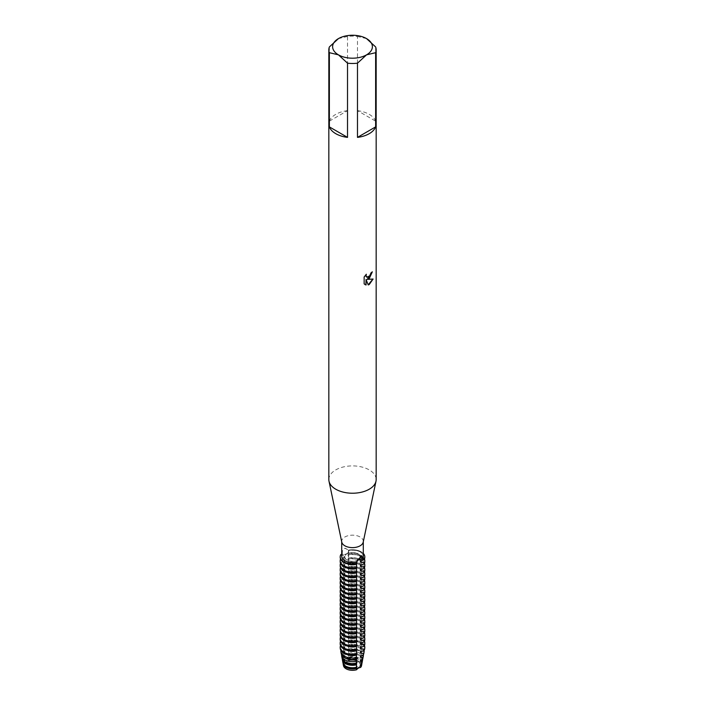 <?xml version="1.0" encoding="UTF-8"?>
<svg xmlns="http://www.w3.org/2000/svg" width="705" height="705" viewBox="0 0 705 705"><rect width="100%" height="100%" fill="white"/><g stroke="black" fill="none" stroke-linecap="round" stroke-linejoin="round"><path stroke-width="0.53" stroke-dasharray="3.52 2.64" d="M357.937 667.802A7.685 4.441 180 0 1 349.557 668.772A7.685 4.441 180 0 1 344.815 664.665A7.685 4.441 180 0 1 347.063 661.528A7.685 4.441 180 0 1 355.443 660.567A7.685 4.441 180 0 1 360.185 664.665A7.685 4.441 180 0 1 357.937 667.802A7.685 4.441 180 0 1 349.557 668.772A7.685 4.441 180 0 1 344.815 664.665A7.685 4.441 180 0 1 347.063 661.528A7.685 4.441 180 0 1 355.443 660.567A7.685 4.441 180 0 1 360.185 664.665A7.685 4.441 180 0 1 357.937 667.802M343.423 664.859A9.086 5.243 180 0 1 344.384 662.7L346.904 661.501L344.384 662.7A6.072 3.507 0 0 0 348.411 660.374L346.904 661.501L348.411 660.374A9.086 5.243 180 0 1 361.577 664.859M357.937 559.99A7.685 4.441 180 0 1 349.557 560.951A7.685 4.441 180 0 1 344.815 556.853A7.685 4.441 180 0 1 347.063 553.716A7.685 4.441 180 0 1 355.443 552.755A7.685 4.441 180 0 1 360.185 556.853A7.685 4.441 180 0 1 357.937 559.99A7.685 4.441 180 0 1 349.557 560.951A7.685 4.441 180 0 1 344.815 556.853A7.685 4.441 180 0 1 347.063 553.716A7.685 4.441 180 0 1 355.443 552.755A7.685 4.441 180 0 1 360.185 556.853A7.685 4.441 180 0 1 357.937 559.99M341.784 542.145A10.795 6.23 180 0 1 341.705 541.396A10.795 6.23 180 0 1 344.868 536.99A10.795 6.23 180 0 1 356.633 535.641A10.795 6.23 180 0 1 363.295 541.396A10.795 6.23 180 0 1 363.216 542.145M361.418 560.537A9.086 5.243 180 0 0 361.586 559.523A9.086 5.243 180 0 0 358.924 555.813A9.086 5.243 180 0 0 348.411 554.835L348.429 550.147A6.072 3.507 180 0 1 348.675 551.143A6.072 3.507 180 0 1 340.885 554.5A6.072 3.507 0 0 0 346.904 553.619A6.072 3.507 0 0 0 348.429 550.147L345.441 548.314C343.088 548.596 342.057 550.561 342.348 554.201L341.705 554.368M341.705 556.307A10.795 6.23 180 0 1 342.348 554.201L342.348 554.201M328.838 479.559A23.662 13.659 180 0 1 335.765 469.9A23.662 13.659 180 0 1 361.559 466.939A23.662 13.659 180 0 1 376.162 479.559M329.367 46.944L329.367 121.145A23.662 13.659 180 0 1 335.765 114.36A23.662 13.659 180 0 1 347.521 110.659L347.521 36.457A23.662 13.659 180 0 1 357.479 36.457L357.479 110.659L375.633 121.145L375.633 46.944M372.196 271.945L372.196 271.742A23.477 13.554 180 0 1 370.874 272.809L370.645 274.227L366.794 277.171M366.08 274.501L364.009 276.95L364.15 283.886M372.919 279.074L367.067 279.303M364.009 283.807L364.978 284.556M365.921 279.365L368.195 284.838M347.635 549.583L344.868 548.234M357.523 560.475A6.072 3.507 0 0 0 356.404 561.991A6.072 3.507 0 0 0 356.571 563.559A6.072 3.507 180 0 1 356.325 562.564A6.072 3.507 180 0 1 357.523 560.475M348.429 550.543L348.429 550.543A10.795 6.23 180 0 1 363.295 556.307M348.429 550.147A12.302 7.103 180 0 1 363.295 553.443A12.302 7.103 180 0 0 348.429 550.147M366.556 38.608L357.479 36.457M357.479 110.659A23.662 13.659 180 0 1 375.633 121.145M347.521 36.457L338.444 38.608M329.367 121.145L347.521 110.659M356.589 563.198A9.086 5.243 180 0 1 346.076 562.22A9.086 5.243 180 0 1 343.414 558.51A9.086 5.243 180 0 1 344.384 556.157L344.384 557.162L340.885 558.325L340.885 559.338L344.384 560.484L344.384 561.488L340.885 562.652L340.885 563.665L344.384 564.811L344.384 565.815L340.885 566.987L340.885 567.992L344.384 569.138L344.384 570.151L340.885 571.314L340.885 572.319L344.384 573.465L344.384 574.478L340.885 575.641L340.885 576.646L344.384 577.8L344.384 578.805L340.885 579.968L340.885 580.973L344.384 582.127L344.384 583.132L340.885 584.295L340.885 585.309L344.384 586.454L344.384 587.459L340.885 588.622L340.885 589.636L344.384 590.781L344.384 591.786L340.885 592.958L340.885 593.962L344.384 595.108L344.384 596.122L340.885 597.285L340.885 598.289L344.384 599.435L344.384 600.448L340.885 601.612L340.885 602.616L344.384 603.762M357.1 562.784L356.66 564.115M356.325 562.564L356.571 564.062M347.098 563.744A9.086 5.243 180 0 1 346.076 563.233A9.086 5.243 180 0 1 343.414 559.523A9.086 5.243 180 0 1 344.384 557.162M356.589 567.525A9.086 5.243 180 0 1 346.076 566.556A9.086 5.243 180 0 1 343.414 562.846A9.086 5.243 180 0 1 344.384 560.484M357.1 567.12L356.66 568.45M356.325 565.771L356.571 568.389M347.098 568.071A9.086 5.243 180 0 1 346.076 567.56A9.086 5.243 180 0 1 343.414 563.85A9.086 5.243 180 0 1 344.384 561.488M356.589 571.861A9.086 5.243 180 0 1 346.076 570.883A9.086 5.243 180 0 1 343.414 567.173A9.086 5.243 180 0 1 344.384 564.811M357.1 571.447L356.66 572.777M356.325 570.107L356.571 572.716M347.098 572.398A9.086 5.243 180 0 1 346.076 571.887A9.086 5.243 180 0 1 343.414 568.177A9.086 5.243 180 0 1 344.384 565.815M356.589 576.188A9.086 5.243 180 0 1 346.076 575.21A9.086 5.243 180 0 1 343.414 571.499A9.086 5.243 180 0 1 344.384 569.138M357.1 575.774L356.66 577.104M356.325 574.434L356.571 577.051M347.098 576.725A9.086 5.243 180 0 1 346.076 576.214A9.086 5.243 180 0 1 343.414 572.504A9.086 5.243 180 0 1 344.384 570.151M356.589 580.515A9.086 5.243 180 0 1 346.076 579.536A9.086 5.243 180 0 1 343.414 575.826A9.086 5.243 180 0 1 344.384 573.465M357.1 580.1L356.66 581.431M356.325 578.761L356.571 581.378M347.098 581.052A9.086 5.243 180 0 1 346.076 580.541A9.086 5.243 180 0 1 343.414 576.831A9.086 5.243 180 0 1 344.384 574.478M356.589 584.842A9.086 5.243 180 0 1 346.076 583.863A9.086 5.243 180 0 1 343.414 580.153A9.086 5.243 180 0 1 344.384 577.8M357.1 584.427L356.66 585.758M356.325 583.088L356.571 585.705M347.098 585.388A9.086 5.243 180 0 1 346.076 584.877A9.086 5.243 180 0 1 343.414 581.167A9.086 5.243 180 0 1 344.384 578.805M356.589 589.168A9.086 5.243 180 0 1 346.076 588.19A9.086 5.243 180 0 1 343.414 584.48A9.086 5.243 180 0 1 344.384 582.127M357.1 588.754L356.66 590.085M356.325 587.415L356.571 590.032M347.098 589.715A9.086 5.243 180 0 1 346.076 589.204A9.086 5.243 180 0 1 343.414 585.494A9.086 5.243 180 0 1 344.384 583.132M356.589 593.495A9.086 5.243 180 0 1 346.076 592.526A9.086 5.243 180 0 1 343.414 588.816A9.086 5.243 180 0 1 344.384 586.454M357.1 593.09L356.66 594.421M356.325 591.742L356.571 594.359M347.098 594.042A9.086 5.243 180 0 1 346.076 593.531A9.086 5.243 180 0 1 343.414 589.821A9.086 5.243 180 0 1 344.384 587.459M356.589 597.831A9.086 5.243 180 0 1 346.076 596.853A9.086 5.243 180 0 1 343.414 593.143A9.086 5.243 180 0 1 344.384 590.781M357.1 597.417L356.66 598.748M356.325 596.077L356.571 598.686M347.098 598.369A9.086 5.243 180 0 1 346.076 597.858A9.086 5.243 180 0 1 343.414 594.148A9.086 5.243 180 0 1 344.384 591.786M356.589 602.158A9.086 5.243 180 0 1 346.076 601.18A9.086 5.243 180 0 1 343.414 597.47A9.086 5.243 180 0 1 344.384 595.108M357.1 601.744L356.66 603.075M356.325 600.404L356.571 603.013M347.098 602.696A9.086 5.243 180 0 1 346.076 602.185A9.086 5.243 180 0 1 343.414 598.475A9.086 5.243 180 0 1 344.384 596.122M356.589 606.485A9.086 5.243 180 0 1 346.076 605.507A9.086 5.243 180 0 1 343.414 601.797A9.086 5.243 180 0 1 344.384 599.435M357.1 606.071L356.66 607.402M356.325 604.731L356.571 607.349M347.098 607.023A9.086 5.243 180 0 1 346.076 606.511A9.086 5.243 180 0 1 343.414 602.801A9.086 5.243 180 0 1 344.384 600.448M356.589 610.812A9.086 5.243 180 0 1 346.076 609.834A9.086 5.243 180 0 1 343.414 606.124A9.086 5.243 180 0 1 344.384 603.771L344.384 604.775L340.885 605.939L340.885 606.943L344.384 608.098L344.384 609.102L340.885 610.266L340.885 611.279L344.384 612.425L344.384 613.429L340.885 614.593L340.885 615.606L344.384 616.752L344.384 617.756L340.885 618.928L340.885 619.933L344.384 621.079L344.384 622.092L340.885 623.255L340.885 624.26L344.384 625.405L344.384 626.419L340.885 627.582L340.885 628.587L344.384 629.732L344.384 630.746L340.885 631.909L340.885 632.914L344.384 634.068L344.384 635.073L340.885 636.236L340.885 637.25L344.384 638.395L344.384 639.4L340.885 640.563L340.885 641.576L344.384 642.722L344.384 643.727L340.885 644.89L340.982 645.956L344.384 647.049L344.384 648.054L341.537 649.076L341.837 650.689L344.384 651.376L344.384 652.389L342.313 653.183L342.745 655.359L344.384 655.703L344.384 656.716L343.123 657.227L343.714 659.942L344.384 660.039L344.384 662.709A9.086 5.243 180 0 0 343.467 665.626M357.1 610.398L356.66 611.728M356.325 609.058L356.571 611.676M347.098 611.35A9.086 5.243 180 0 1 346.076 610.847A9.086 5.243 180 0 1 343.414 607.137A9.086 5.243 180 0 1 344.384 604.775M356.589 615.139A9.086 5.243 180 0 1 346.076 614.161A9.086 5.243 180 0 1 343.414 610.451A9.086 5.243 180 0 1 344.384 608.098M357.1 614.725L356.66 616.055M356.325 613.385L356.571 616.003M347.098 615.685A9.086 5.243 180 0 1 346.076 615.174A9.086 5.243 180 0 1 343.414 611.464A9.086 5.243 180 0 1 344.384 609.102M356.589 619.466A9.086 5.243 180 0 1 346.076 618.496A9.086 5.243 180 0 1 343.414 614.786A9.086 5.243 180 0 1 344.384 612.425M357.1 619.061L356.66 620.391M356.325 617.712L356.571 620.329M347.098 620.012A9.086 5.243 180 0 1 346.076 619.501A9.086 5.243 180 0 1 343.414 615.791A9.086 5.243 180 0 1 344.384 613.429M356.589 623.793A9.086 5.243 180 0 1 346.076 622.823A9.086 5.243 180 0 1 343.414 619.113A9.086 5.243 180 0 1 344.384 616.752M357.1 623.387L356.66 624.718M356.325 622.048L356.571 624.656M347.098 624.339A9.086 5.243 180 0 1 346.076 623.828A9.086 5.243 180 0 1 343.414 620.118A9.086 5.243 180 0 1 344.384 617.756M356.589 628.129A9.086 5.243 180 0 1 346.076 627.15A9.086 5.243 180 0 1 343.414 623.44A9.086 5.243 180 0 1 344.384 621.079M357.1 627.714L356.66 629.045M356.325 626.375L356.571 628.983M347.098 628.666A9.086 5.243 180 0 1 346.076 628.155A9.086 5.243 180 0 1 343.414 624.445A9.086 5.243 180 0 1 344.384 622.092M356.589 632.455A9.086 5.243 180 0 1 346.076 631.477A9.086 5.243 180 0 1 343.414 627.767A9.086 5.243 180 0 1 344.384 625.405M357.1 632.041L356.66 633.372M356.325 630.702L356.571 633.319M347.098 632.993A9.086 5.243 180 0 1 346.076 632.482A9.086 5.243 180 0 1 343.414 628.772A9.086 5.243 180 0 1 344.384 626.419M356.589 636.782A9.086 5.243 180 0 1 346.076 635.804A9.086 5.243 180 0 1 343.414 632.094A9.086 5.243 180 0 1 344.384 629.732M357.1 636.368L356.66 637.699M356.325 635.029L356.571 637.646M347.098 637.32A9.086 5.243 180 0 1 346.076 636.818A9.086 5.243 180 0 1 343.414 633.108A9.086 5.243 180 0 1 344.384 630.746M356.589 641.109A9.086 5.243 180 0 1 346.076 640.131A9.086 5.243 180 0 1 343.414 636.421A9.086 5.243 180 0 1 344.384 634.068M357.1 640.695L356.66 642.026M356.325 639.356L356.571 641.973M347.098 641.656A9.086 5.243 180 0 1 346.076 641.145A9.086 5.243 180 0 1 343.414 637.435A9.086 5.243 180 0 1 344.384 635.073M356.589 645.436A9.086 5.243 180 0 1 346.076 644.458A9.086 5.243 180 0 1 343.414 640.748A9.086 5.243 180 0 1 344.384 638.395M357.1 645.031L356.66 646.353M356.325 643.683L356.571 646.3M347.098 645.983A9.086 5.243 180 0 1 346.076 645.472A9.086 5.243 180 0 1 343.414 641.761A9.086 5.243 180 0 1 344.384 639.4M356.589 649.763A9.086 5.243 180 0 1 346.076 648.794A9.086 5.243 180 0 1 343.414 645.084A9.086 5.243 180 0 1 344.384 642.722M357.1 649.358L356.66 650.689M356.325 648.018L356.571 650.627M347.098 650.31A9.086 5.243 180 0 1 346.076 649.798A9.086 5.243 180 0 1 343.414 646.088A9.086 5.243 180 0 1 344.384 643.727M356.589 654.099A9.086 5.243 180 0 1 346.076 653.121A9.086 5.243 180 0 1 343.414 649.411A9.086 5.243 180 0 1 344.384 647.049M357.1 653.685L356.66 655.015M356.325 652.345L356.545 654.936M346.904 654.548A9.086 5.243 180 0 1 346.076 654.125A9.086 5.243 180 0 1 343.414 650.415A9.086 5.243 180 0 1 344.384 648.054M356.589 658.426A9.086 5.243 180 0 1 346.076 657.448A9.086 5.243 180 0 1 343.414 653.738A9.086 5.243 180 0 1 344.384 651.376M356.589 662.753A9.086 5.243 180 0 1 346.076 661.775A9.086 5.243 180 0 1 343.414 658.065A9.086 5.243 180 0 1 344.384 655.703M361.418 564.864A9.086 5.243 180 0 0 361.586 563.85A9.086 5.243 180 0 0 358.924 560.14A9.086 5.243 180 0 0 348.411 559.162L348.429 553.971A12.302 7.103 180 0 1 361.198 555.655A12.302 7.103 180 0 1 364.467 559.021M348.411 553.83A9.086 5.243 180 0 1 358.924 554.8A9.086 5.243 180 0 1 361.586 558.51A9.086 5.243 180 0 1 360.616 560.872M364.802 561.682A12.302 7.103 0 0 0 361.198 556.659A12.302 7.103 0 0 0 348.429 554.985M348.411 558.157A9.086 5.243 180 0 1 358.924 559.135A9.086 5.243 180 0 1 361.586 562.846A9.086 5.243 180 0 1 360.616 565.198M364.802 557.109A12.302 7.103 0 0 0 361.198 552.332A12.302 7.103 0 0 0 348.429 550.649M361.418 569.191A9.086 5.243 180 0 0 361.586 568.177A9.086 5.243 180 0 0 358.924 564.467A9.086 5.243 180 0 0 348.411 563.489L348.429 558.298A12.302 7.103 180 0 1 361.198 559.981A12.302 7.103 180 0 1 364.467 563.348M364.802 566.018A12.302 7.103 0 0 0 361.198 560.986A12.302 7.103 0 0 0 348.429 559.312M348.411 562.484A9.086 5.243 180 0 1 358.924 563.462A9.086 5.243 180 0 1 361.586 567.173A9.086 5.243 180 0 1 360.616 569.525M361.418 573.517A9.086 5.243 180 0 0 361.586 572.504A9.086 5.243 180 0 0 358.924 568.794A9.086 5.243 180 0 0 348.411 567.816L348.429 562.634A12.302 7.103 180 0 1 361.198 564.308A12.302 7.103 180 0 1 364.467 567.675M364.802 570.345A12.302 7.103 0 0 0 361.198 565.322A12.302 7.103 0 0 0 348.429 563.639M348.411 566.811A9.086 5.243 180 0 1 358.924 567.789A9.086 5.243 180 0 1 361.586 571.499A9.086 5.243 180 0 1 360.616 573.861M361.418 577.844A9.086 5.243 180 0 0 361.586 576.831A9.086 5.243 180 0 0 358.924 573.121A9.086 5.243 180 0 0 348.411 572.152L348.429 566.961A12.302 7.103 180 0 1 361.198 568.635A12.302 7.103 180 0 1 364.467 572.002M364.802 574.672A12.302 7.103 0 0 0 361.198 569.649A12.302 7.103 0 0 0 348.429 567.966M348.411 571.138A9.086 5.243 180 0 1 358.924 572.116A9.086 5.243 180 0 1 361.586 575.826A9.086 5.243 180 0 1 360.616 578.188M361.418 582.171A9.086 5.243 180 0 0 361.586 581.167A9.086 5.243 180 0 0 358.924 577.457A9.086 5.243 180 0 0 348.411 576.478L348.429 571.288A12.302 7.103 180 0 1 361.198 572.971A12.302 7.103 180 0 1 364.467 576.329M364.802 578.999A12.302 7.103 0 0 0 361.198 573.976A12.302 7.103 0 0 0 348.429 572.293M348.411 575.465A9.086 5.243 180 0 1 358.924 576.443A9.086 5.243 180 0 1 361.586 580.153A9.086 5.243 180 0 1 360.616 582.515M361.418 586.507A9.086 5.243 180 0 0 361.586 585.494A9.086 5.243 180 0 0 358.924 581.784A9.086 5.243 180 0 0 348.411 580.805L348.429 575.615A12.302 7.103 180 0 1 361.198 577.298A12.302 7.103 180 0 1 364.467 580.656M364.802 583.326A12.302 7.103 0 0 0 361.198 578.303A12.302 7.103 0 0 0 348.429 576.62M348.411 579.801A9.086 5.243 180 0 1 358.924 580.77A9.086 5.243 180 0 1 361.586 584.48A9.086 5.243 180 0 1 360.616 586.842M361.418 590.834A9.086 5.243 180 0 0 361.586 589.821A9.086 5.243 180 0 0 358.924 586.111A9.086 5.243 180 0 0 348.411 585.132L348.429 579.942A12.302 7.103 180 0 1 361.198 581.625A12.302 7.103 180 0 1 364.467 584.991M364.802 587.653A12.302 7.103 0 0 0 361.198 582.63A12.302 7.103 0 0 0 348.429 580.955M348.411 584.128A9.086 5.243 180 0 1 358.924 585.106A9.086 5.243 180 0 1 361.586 588.816A9.086 5.243 180 0 1 360.616 591.169M361.418 595.161A9.086 5.243 180 0 0 361.586 594.148A9.086 5.243 180 0 0 358.924 590.438A9.086 5.243 180 0 0 348.411 589.459L348.429 584.269A12.302 7.103 180 0 1 361.198 585.952A12.302 7.103 180 0 1 364.467 589.318M364.802 591.988A12.302 7.103 0 0 0 361.198 586.957A12.302 7.103 0 0 0 348.429 585.282M348.411 588.455A9.086 5.243 180 0 1 358.924 589.433A9.086 5.243 180 0 1 361.586 593.143A9.086 5.243 180 0 1 360.616 595.496M361.418 599.488A9.086 5.243 180 0 0 361.586 598.475A9.086 5.243 180 0 0 358.924 594.764A9.086 5.243 180 0 0 348.411 593.786L348.429 588.596A12.302 7.103 180 0 1 361.198 590.279A12.302 7.103 180 0 1 364.467 593.645M364.802 596.315A12.302 7.103 0 0 0 361.198 591.292A12.302 7.103 0 0 0 348.429 589.609M348.411 592.782A9.086 5.243 180 0 1 358.924 593.76A9.086 5.243 180 0 1 361.586 597.47A9.086 5.243 180 0 1 360.616 599.832M361.418 603.815A9.086 5.243 180 0 0 361.586 602.801A9.086 5.243 180 0 0 358.924 599.091A9.086 5.243 180 0 0 348.411 598.122L348.429 592.931A12.302 7.103 180 0 1 361.198 594.606A12.302 7.103 180 0 1 364.467 597.972M364.802 600.642A12.302 7.103 0 0 0 361.198 595.619A12.302 7.103 0 0 0 348.429 593.936M348.411 597.109A9.086 5.243 180 0 1 358.924 598.087A9.086 5.243 180 0 1 361.586 601.797A9.086 5.243 180 0 1 360.616 604.159M361.418 608.142A9.086 5.243 180 0 0 361.586 607.137A9.086 5.243 180 0 0 358.924 603.427A9.086 5.243 180 0 0 348.411 602.449L348.429 597.258A12.302 7.103 180 0 1 361.198 598.942A12.302 7.103 180 0 1 364.467 602.299M364.802 604.969A12.302 7.103 0 0 0 361.198 599.946A12.302 7.103 0 0 0 348.429 598.263M348.411 601.436A9.086 5.243 180 0 1 358.924 602.414A9.086 5.243 180 0 1 361.586 606.124A9.086 5.243 180 0 1 360.616 608.486M361.418 612.478A9.086 5.243 180 0 0 361.586 611.464A9.086 5.243 180 0 0 358.924 607.754A9.086 5.243 180 0 0 348.411 606.776L348.429 601.585A12.302 7.103 180 0 1 361.198 603.268A12.302 7.103 180 0 1 364.467 606.626M364.802 609.296A12.302 7.103 0 0 0 361.198 604.273A12.302 7.103 0 0 0 348.429 602.59M348.411 605.771A9.086 5.243 180 0 1 358.924 606.741A9.086 5.243 180 0 1 361.586 610.451A9.086 5.243 180 0 1 360.616 612.812M361.418 616.804A9.086 5.243 180 0 0 361.586 615.791A9.086 5.243 180 0 0 358.924 612.081A9.086 5.243 180 0 0 348.411 611.103L348.429 605.912A12.302 7.103 180 0 1 361.198 607.595A12.302 7.103 180 0 1 364.467 610.962M364.802 613.623A12.302 7.103 0 0 0 361.198 608.6A12.302 7.103 0 0 0 348.429 606.917M348.411 610.098A9.086 5.243 180 0 1 358.924 611.076A9.086 5.243 180 0 1 361.586 614.786A9.086 5.243 180 0 1 360.616 617.139M361.418 621.131A9.086 5.243 180 0 0 361.586 620.118A9.086 5.243 180 0 0 358.924 616.408A9.086 5.243 180 0 0 348.411 615.43L348.429 610.239A12.302 7.103 180 0 1 361.198 611.922A12.302 7.103 180 0 1 364.467 615.289M364.802 617.95A12.302 7.103 0 0 0 361.198 612.927A12.302 7.103 0 0 0 348.429 611.253M348.411 614.425A9.086 5.243 180 0 1 358.924 615.403A9.086 5.243 180 0 1 361.586 619.113A9.086 5.243 180 0 1 360.616 621.466M361.418 625.458A9.086 5.243 180 0 0 361.586 624.445A9.086 5.243 180 0 0 358.924 620.735A9.086 5.243 180 0 0 348.411 619.757L348.429 614.566A12.302 7.103 180 0 1 361.198 616.249A12.302 7.103 180 0 1 364.467 619.616M364.802 622.286A12.302 7.103 0 0 0 361.198 617.263A12.302 7.103 0 0 0 348.429 615.58M348.411 618.752A9.086 5.243 180 0 1 358.924 619.73A9.086 5.243 180 0 1 361.586 623.44A9.086 5.243 180 0 1 360.616 625.802M361.418 629.785A9.086 5.243 180 0 0 361.586 628.772A9.086 5.243 180 0 0 358.924 625.062A9.086 5.243 180 0 0 348.411 624.092L348.429 618.902A12.302 7.103 180 0 1 361.198 620.576A12.302 7.103 180 0 1 364.467 623.943M364.802 626.613A12.302 7.103 0 0 0 361.198 621.59A12.302 7.103 0 0 0 348.429 619.907M348.411 623.079A9.086 5.243 180 0 1 358.924 624.057A9.086 5.243 180 0 1 361.586 627.767A9.086 5.243 180 0 1 360.616 630.129M361.418 634.112A9.086 5.243 180 0 0 361.586 633.108A9.086 5.243 180 0 0 358.924 629.398A9.086 5.243 180 0 0 348.411 628.419L348.429 623.229A12.302 7.103 180 0 1 361.198 624.903A12.302 7.103 180 0 1 364.467 628.27M364.802 630.94A12.302 7.103 0 0 0 361.198 625.917A12.302 7.103 0 0 0 348.429 624.233M348.411 627.406A9.086 5.243 180 0 1 358.924 628.384A9.086 5.243 180 0 1 361.586 632.094A9.086 5.243 180 0 1 360.616 634.456M361.418 638.448A9.086 5.243 180 0 0 361.586 637.435A9.086 5.243 180 0 0 358.924 633.725A9.086 5.243 180 0 0 348.411 632.746L348.429 627.556A12.302 7.103 180 0 1 361.198 629.239A12.302 7.103 180 0 1 364.467 632.596M364.802 635.267A12.302 7.103 0 0 0 361.198 630.244A12.302 7.103 0 0 0 348.429 628.56M348.411 631.742A9.086 5.243 180 0 1 358.924 632.711A9.086 5.243 180 0 1 361.586 636.421A9.086 5.243 180 0 1 360.616 638.783M361.418 642.775A9.086 5.243 180 0 0 361.586 641.761A9.086 5.243 180 0 0 358.924 638.051A9.086 5.243 180 0 0 348.411 637.073L348.429 631.883A12.302 7.103 180 0 1 361.198 633.566A12.302 7.103 180 0 1 364.467 636.932M364.802 639.594A12.302 7.103 0 0 0 361.198 634.571A12.302 7.103 0 0 0 348.429 632.887M348.411 636.069A9.086 5.243 180 0 1 358.924 637.038A9.086 5.243 180 0 1 361.586 640.748A9.086 5.243 180 0 1 360.616 643.11M361.418 647.102A9.086 5.243 180 0 0 361.586 646.088A9.086 5.243 180 0 0 358.924 642.378A9.086 5.243 180 0 0 348.411 641.4L348.429 636.21A12.302 7.103 180 0 1 361.198 637.893A12.302 7.103 180 0 1 364.467 641.259M364.802 643.921A12.302 7.103 0 0 0 361.198 638.897A12.302 7.103 0 0 0 348.429 637.223M348.411 640.396A9.086 5.243 180 0 1 358.924 641.374A9.086 5.243 180 0 1 361.586 645.084A9.086 5.243 180 0 1 360.616 647.437M361.418 651.429A9.086 5.243 180 0 0 361.586 650.415A9.086 5.243 180 0 0 358.924 646.705A9.086 5.243 180 0 0 348.411 645.727L348.429 640.537A12.302 7.103 180 0 1 361.198 642.22A12.302 7.103 180 0 1 364.467 645.586M364.679 648.776A12.205 7.05 0 0 0 361.127 643.304A12.205 7.05 0 0 0 348.455 641.638M348.411 644.722A9.086 5.243 180 0 1 358.924 645.701A9.086 5.243 180 0 1 361.586 649.411A9.086 5.243 180 0 1 360.616 651.764M361.418 655.756A9.086 5.243 180 0 0 361.586 654.742A9.086 5.243 180 0 0 358.924 651.032A9.086 5.243 180 0 0 348.411 650.063L348.587 645.004A11.641 6.724 180 0 1 360.731 646.582A11.641 6.724 180 0 1 364.062 650.548M363.78 653.632A11.342 6.548 0 0 0 360.519 648.292A11.342 6.548 0 0 0 348.631 646.767M348.411 649.049A9.086 5.243 180 0 1 358.924 650.028A9.086 5.243 180 0 1 361.586 653.738A9.086 5.243 180 0 1 360.616 656.099M361.418 660.083A9.086 5.243 180 0 0 361.586 659.069A9.086 5.243 180 0 0 358.924 655.359A9.086 5.243 180 0 0 348.411 654.39L348.675 649.508A10.883 6.283 180 0 1 360.193 650.944A10.883 6.283 180 0 1 363.348 654.848M362.916 658.214A10.478 6.054 0 0 0 359.911 653.288A10.478 6.054 0 0 0 348.675 651.931M348.411 653.376A9.086 5.243 180 0 1 358.924 654.355A9.086 5.243 180 0 1 361.586 658.065A9.086 5.243 180 0 1 360.616 660.426M361.489 664.18A9.086 5.243 180 0 0 361.586 663.405A9.086 5.243 180 0 0 358.924 659.695A9.086 5.243 180 0 0 348.411 658.717L348.658 654.037A10.134 5.851 180 0 1 359.665 655.315A10.134 5.851 180 0 1 362.617 659.149M356.589 667.08A9.086 5.243 180 0 1 346.076 666.102A9.086 5.243 180 0 1 343.414 662.392A9.086 5.243 180 0 1 344.384 660.039M362.062 662.797A9.623 5.552 0 0 0 359.303 658.276A9.623 5.552 0 0 0 348.578 657.13M348.411 657.703A9.086 5.243 180 0 1 358.924 658.682A9.086 5.243 180 0 1 361.586 662.392A9.086 5.243 180 0 1 360.616 664.753M361.533 665.626A9.086 5.243 180 0 0 357.673 660.752A9.086 5.243 180 0 0 348.411 660.374L348.517 658.602A9.377 5.411 180 0 1 359.127 659.677A9.377 5.411 180 0 1 361.876 663.44M340.885 554.5L340.885 555.011L344.384 556.157M348.675 658.17L347.9 659.131M348.675 653.835L347.9 654.795M348.675 649.508L348.675 651.209M348.34 649.138L347.9 650.468M348.578 645.004L348.675 647.481M348.34 644.811L347.9 646.141M348.429 640.537L348.675 643.154M348.34 640.484L347.9 641.814M348.429 636.21L348.675 638.827M348.34 636.157L347.9 637.487M348.429 631.883L348.675 634.5M348.34 631.83L347.9 633.16M348.429 627.556L348.675 630.173M348.34 627.503L347.9 628.825M348.429 623.229L348.675 625.837M348.34 623.167L347.9 624.498M348.429 618.902L348.675 621.51M348.34 618.84L347.9 620.171M348.429 614.566L348.675 617.183M348.34 614.513L347.9 615.844M348.429 610.239L348.675 612.856M348.34 610.186L347.9 611.517M348.429 605.912L348.675 608.53M348.34 605.859L347.9 607.19M348.429 601.585L348.675 604.203M348.34 601.532L347.9 602.863M348.429 597.258L348.675 599.876M348.34 597.197L347.9 598.527M348.429 592.931L348.675 595.54M348.34 592.87L347.9 594.2M348.429 588.596L348.675 591.213M348.34 588.543L347.9 589.874M348.429 584.269L348.675 586.886M348.34 584.216L347.9 585.547M348.429 579.942L348.675 582.559M348.34 579.889L347.9 581.22M348.429 575.615L348.675 578.232M348.34 575.562L347.9 576.893M348.429 571.288L348.675 573.905M348.34 571.226L347.9 572.557M348.429 566.961L348.675 569.57M348.34 566.899L347.9 568.23M348.429 562.634L348.675 565.243M348.34 562.572L347.9 563.903M348.429 558.298L348.675 560.916M348.34 558.245L347.9 559.576M348.429 553.971L348.675 556.589M348.34 553.918L347.9 555.249M343.123 663.44A9.377 5.411 180 0 1 344.014 661.202M343.511 664.18A9.086 5.243 180 0 1 343.414 663.405A9.086 5.243 180 0 1 344.384 661.043M343.714 659.942A9.623 5.552 0 0 0 342.938 662.797M348.429 641.048A12.302 7.103 180 0 1 364.802 647.498M344.296 661.334A9.086 5.243 180 0 1 343.414 659.069A9.086 5.243 180 0 1 344.384 656.716M342.383 659.149A10.134 5.851 180 0 1 343.123 657.227M342.745 655.359A10.478 6.054 0 0 0 342.084 658.214M345.459 658.065A9.086 5.243 180 0 1 343.414 654.742A9.086 5.243 180 0 1 344.384 652.389M341.652 654.848A10.883 6.283 180 0 1 342.313 653.183M341.837 650.689A11.342 6.548 0 0 0 341.22 653.632M340.938 650.548A11.641 6.724 180 0 1 341.537 649.076M340.982 645.956A12.205 7.05 0 0 0 340.321 648.776M340.533 645.586A12.302 7.103 180 0 1 340.885 644.89M340.885 641.576A12.302 7.103 0 0 0 340.198 643.921M340.533 641.259A12.302 7.103 180 0 1 340.885 640.563M340.885 637.25A12.302 7.103 0 0 0 340.198 639.594M340.533 636.932A12.302 7.103 180 0 1 340.885 636.236M340.885 632.914A12.302 7.103 0 0 0 340.198 635.267M340.533 632.596A12.302 7.103 180 0 1 340.885 631.909M340.885 628.587A12.302 7.103 0 0 0 340.198 630.94M340.533 628.27A12.302 7.103 180 0 1 340.885 627.582M340.885 624.26A12.302 7.103 0 0 0 340.198 626.613M340.533 623.943A12.302 7.103 180 0 1 340.885 623.255M340.885 619.933A12.302 7.103 0 0 0 340.198 622.286M340.533 619.616A12.302 7.103 180 0 1 340.885 618.928M340.885 615.606A12.302 7.103 0 0 0 340.198 617.95M340.533 615.289A12.302 7.103 180 0 1 340.885 614.593M340.885 611.279A12.302 7.103 0 0 0 340.198 613.623M340.533 610.962A12.302 7.103 180 0 1 340.885 610.266M340.885 606.943A12.302 7.103 0 0 0 340.198 609.296M340.533 606.626A12.302 7.103 180 0 1 340.885 605.939M340.885 602.616A12.302 7.103 0 0 0 340.198 604.969M340.533 602.299A12.302 7.103 180 0 1 340.885 601.612M340.885 598.289A12.302 7.103 0 0 0 340.198 600.642M340.533 597.972A12.302 7.103 180 0 1 340.885 597.285M340.885 593.962A12.302 7.103 0 0 0 340.198 596.315M340.533 593.645A12.302 7.103 180 0 1 340.885 592.958M340.885 589.636A12.302 7.103 0 0 0 340.198 591.988M340.533 589.318A12.302 7.103 180 0 1 340.885 588.622M340.885 585.309A12.302 7.103 0 0 0 340.198 587.653M340.533 584.991A12.302 7.103 180 0 1 340.885 584.295M340.885 580.973A12.302 7.103 0 0 0 340.198 583.326M340.533 580.656A12.302 7.103 180 0 1 340.885 579.968M340.885 576.646A12.302 7.103 0 0 0 340.198 578.999M340.533 576.329A12.302 7.103 180 0 1 340.885 575.641M340.885 572.319A12.302 7.103 0 0 0 340.198 574.672M340.533 572.002A12.302 7.103 180 0 1 340.885 571.314M340.885 567.992A12.302 7.103 0 0 0 340.198 570.345M340.533 567.675A12.302 7.103 180 0 1 340.885 566.987M340.885 563.665A12.302 7.103 0 0 0 340.198 566.018M340.533 563.348A12.302 7.103 180 0 1 340.885 562.652M340.885 559.338A12.302 7.103 0 0 0 340.198 561.682M340.533 559.021A12.302 7.103 180 0 1 340.885 558.325M340.885 555.011A12.302 7.103 0 0 0 340.198 557.109M340.198 647.498A12.302 7.103 180 0 1 340.885 645.401M357.364 560.695A7.032 5.746 120 0 1 359.559 557.734M344.815 664.665L344.815 556.853L344.815 664.665M356.404 561.991C356.977 559.488 358.739 557.373 361.674 555.646M360.185 664.665L360.185 556.853L360.185 664.665M361.586 559.523L361.586 558.51M361.586 563.85L361.586 562.846M361.586 568.177L361.586 567.173M361.586 572.504L361.586 571.499M361.586 576.831L361.586 575.826M361.586 581.167L361.586 580.153M361.586 585.494L361.586 584.48M361.586 589.821L361.586 588.816M361.586 594.148L361.586 593.143M361.586 598.475L361.586 597.47M361.586 602.801L361.586 601.797M361.586 607.137L361.586 606.124M361.586 611.464L361.586 610.451M361.586 615.791L361.586 614.786M361.586 620.118L361.586 619.113M361.586 624.445L361.586 623.44M361.586 628.772L361.586 627.767M361.586 633.108L361.586 632.094M361.586 637.435L361.586 636.421M361.586 641.761L361.586 640.748M361.586 646.088L361.586 645.084M361.586 650.415L361.586 649.411M361.586 654.742L361.586 653.738M361.586 659.069L361.586 658.065M361.586 663.405L361.586 662.392M348.675 552.262L348.675 551.143M356.325 662.621L356.325 660.999M356.325 658.902L356.325 656.672M343.414 663.405L343.414 662.392M343.414 659.069L343.414 658.065M343.414 654.742L343.414 653.738M343.414 650.415L343.414 649.411M343.414 646.088L343.414 645.084M343.414 641.761L343.414 640.748M343.414 637.435L343.414 636.421M343.414 633.108L343.414 632.094M343.414 628.772L343.414 627.767M343.414 624.445L343.414 623.44M343.414 620.118L343.414 619.113M343.414 615.791L343.414 614.786M343.414 611.464L343.414 610.451M343.414 607.137L343.414 606.124M343.414 602.801L343.414 601.797M343.414 598.475L343.414 597.47M343.414 594.148L343.414 593.143M343.414 589.821L343.414 588.816M343.414 585.494L343.414 584.48M343.414 581.167L343.414 580.153M343.414 576.831L343.414 575.826M343.414 572.504L343.414 571.499M343.414 568.177L343.414 567.173M343.414 563.85L343.414 562.846M343.414 559.523L343.414 558.51"/><path stroke-width="1.06" d="M361.577 664.859A9.086 5.243 180 0 1 360.616 667.423L358.096 667.97L356.589 669.75L358.096 667.97L360.616 667.423A6.072 3.507 0 0 0 356.589 669.75A9.086 5.243 180 0 1 343.423 664.859M366.556 38.608L375.633 46.944A23.662 13.659 180 0 1 376.162 49.817L376.162 479.559A23.662 13.659 180 0 1 375.994 481.207L363.216 542.145A10.795 6.23 180 0 1 360.132 545.802A10.795 6.23 180 0 1 348.975 547.283A10.795 6.23 180 0 1 341.784 542.145L329.006 481.207A23.662 13.659 180 0 1 328.838 479.559L328.838 49.817A23.662 13.659 180 0 1 329.367 46.944L338.444 38.608A19.881 11.474 180 0 1 366.556 38.608L366.556 38.608A19.881 11.474 180 0 1 366.556 54.84L375.633 52.69L375.633 126.891A23.662 13.659 180 0 1 369.235 133.677A23.662 13.659 180 0 1 357.479 137.378L357.479 63.177A23.662 13.659 180 0 1 347.521 63.177L347.521 137.378A23.662 13.659 180 0 1 329.367 126.891L329.367 52.69A23.662 13.659 180 0 1 328.838 49.817M340.198 557.109A12.302 7.103 0 0 0 340.198 557.355A12.302 7.103 0 0 0 343.802 562.378A12.302 7.103 0 0 0 356.571 564.062L356.571 562.079A10.795 6.23 180 0 1 341.705 556.307L341.705 541.775M356.571 562.079L361.674 555.646L362.652 558.422L364.115 559.206A6.072 3.507 0 0 0 358.096 560.087A6.072 3.507 0 0 0 357.523 560.475A6.072 3.507 180 0 1 364.115 559.206L364.115 559.708A12.302 7.103 0 0 0 364.802 557.355A12.302 7.103 0 0 0 364.802 557.109M375.994 481.207A23.662 13.659 180 0 1 369.235 489.226A23.662 13.659 180 0 1 344.78 492.478A23.662 13.659 180 0 1 329.006 481.207M373.095 279.039L369.235 284.52L368.23 284.943L366.054 279.444L366.054 285.005L364.15 283.886L364.15 277.03L366.344 274.227L366.045 275.593L366.856 277.215L369.235 276.757L371.006 272.879A23.662 13.659 0 0 0 372.337 271.822L369.235 278.598L367.208 279.374L373.104 279.039M372.196 271.945L367.208 279.374M366.794 277.171L366.124 276.492L366.08 274.501M364.978 284.556L365.921 284.926L366.054 279.444M368.195 284.838L372.919 279.074M341.705 554.368L340.885 554.5A12.302 7.103 180 0 0 343.802 561.876A12.302 7.103 180 0 0 356.571 563.559A12.302 7.103 180 0 1 340.198 556.853A12.302 7.103 180 0 1 340.885 554.5M363.295 541.775L363.295 556.307A10.795 6.23 180 0 1 362.652 558.422L362.652 558.422M363.295 553.443A12.302 7.103 180 0 1 364.115 559.206A12.302 7.103 180 0 0 364.802 556.853A12.302 7.103 180 0 0 363.295 553.443M376.162 49.817A23.662 13.659 180 0 1 375.633 52.69M338.444 38.608L338.444 38.608A19.881 11.474 180 0 0 338.444 54.84L347.521 63.177M347.521 137.378L329.367 126.891M329.367 52.69L338.444 54.84A19.881 11.474 180 0 0 366.556 54.84L357.479 63.177M375.633 126.891L357.479 137.378M356.571 567.384A12.302 7.103 180 0 1 343.802 565.701A12.302 7.103 180 0 1 340.198 560.678L340.198 561.682A12.302 7.103 0 0 0 343.802 566.705A12.302 7.103 0 0 0 356.571 568.389L356.545 563.242M356.589 564.212A9.086 5.243 180 0 1 347.098 563.744M356.571 571.711A12.302 7.103 180 0 1 343.802 570.028A12.302 7.103 180 0 1 340.198 565.005L340.198 566.018A12.302 7.103 0 0 0 343.802 571.041A12.302 7.103 0 0 0 356.571 572.716L356.571 567.543M356.589 568.538A9.086 5.243 180 0 1 347.098 568.071M356.571 576.038A12.302 7.103 180 0 1 343.802 574.355A12.302 7.103 180 0 1 340.198 569.332L340.198 570.345A12.302 7.103 0 0 0 343.802 575.368A12.302 7.103 0 0 0 356.571 577.051L356.571 571.87M356.589 572.865A9.086 5.243 180 0 1 347.098 572.398M356.571 580.365A12.302 7.103 180 0 1 343.802 578.69A12.302 7.103 180 0 1 340.198 573.667L340.198 574.672A12.302 7.103 0 0 0 343.802 579.695A12.302 7.103 0 0 0 356.571 581.378L356.571 576.197M356.589 577.192A9.086 5.243 180 0 1 347.098 576.725M356.571 584.692A12.302 7.103 180 0 1 343.802 583.017A12.302 7.103 180 0 1 340.198 577.994L340.198 578.999A12.302 7.103 0 0 0 343.802 584.022A12.302 7.103 0 0 0 356.571 585.705L356.571 580.532M356.589 581.519A9.086 5.243 180 0 1 347.098 581.052M356.571 589.027A12.302 7.103 180 0 1 343.802 587.344A12.302 7.103 180 0 1 340.198 582.321L340.198 583.326A12.302 7.103 0 0 0 343.802 588.349A12.302 7.103 0 0 0 356.571 590.032L356.571 584.859M356.589 585.846A9.086 5.243 180 0 1 347.098 585.388M356.571 593.354A12.302 7.103 180 0 1 343.802 591.671A12.302 7.103 180 0 1 340.198 586.648L340.198 587.653A12.302 7.103 0 0 0 343.802 592.676A12.302 7.103 0 0 0 356.571 594.359L356.571 589.186M356.589 590.182A9.086 5.243 180 0 1 347.098 589.715M356.571 597.681A12.302 7.103 180 0 1 343.802 595.998A12.302 7.103 180 0 1 340.198 590.975L340.198 591.988A12.302 7.103 0 0 0 343.802 597.012A12.302 7.103 0 0 0 356.571 598.686L356.571 593.513M356.589 594.509A9.086 5.243 180 0 1 347.098 594.042M356.571 602.008A12.302 7.103 180 0 1 343.802 600.325A12.302 7.103 180 0 1 340.198 595.302L340.198 596.315A12.302 7.103 0 0 0 343.802 601.339A12.302 7.103 0 0 0 356.571 603.013L356.571 597.84M356.589 598.836A9.086 5.243 180 0 1 347.098 598.369M356.571 606.335A12.302 7.103 180 0 1 343.802 604.661A12.302 7.103 180 0 1 340.198 599.629L340.198 600.642A12.302 7.103 0 0 0 343.802 605.665A12.302 7.103 0 0 0 356.571 607.349L356.571 602.167M356.589 603.163A9.086 5.243 180 0 1 347.098 602.696M356.571 610.662A12.302 7.103 180 0 1 343.802 608.988A12.302 7.103 180 0 1 340.198 603.965L340.198 604.969A12.302 7.103 0 0 0 343.802 609.992A12.302 7.103 0 0 0 356.571 611.676L356.571 606.503M356.589 607.49A9.086 5.243 180 0 1 347.098 607.023M356.571 614.998A12.302 7.103 180 0 1 343.802 613.315A12.302 7.103 180 0 1 340.198 608.292L340.198 609.296A12.302 7.103 0 0 0 343.802 614.319A12.302 7.103 0 0 0 356.571 616.003L356.571 610.83M356.589 611.817A9.086 5.243 180 0 1 347.098 611.35M356.571 619.325A12.302 7.103 180 0 1 343.802 617.642A12.302 7.103 180 0 1 340.198 612.619L340.198 613.623A12.302 7.103 0 0 0 343.802 618.646A12.302 7.103 0 0 0 356.571 620.329L356.571 615.157M356.589 616.152A9.086 5.243 180 0 1 347.098 615.685M356.571 623.652A12.302 7.103 180 0 1 343.802 621.969A12.302 7.103 180 0 1 340.198 616.946L340.198 617.95A12.302 7.103 0 0 0 343.802 622.982A12.302 7.103 0 0 0 356.571 624.656L356.571 619.484M356.589 620.479A9.086 5.243 180 0 1 347.098 620.012M356.571 627.979A12.302 7.103 180 0 1 343.802 626.296A12.302 7.103 180 0 1 340.198 621.272L340.198 622.286A12.302 7.103 0 0 0 343.802 627.309A12.302 7.103 0 0 0 356.571 628.983L356.571 623.81M356.589 624.806A9.086 5.243 180 0 1 347.098 624.339M356.571 632.306A12.302 7.103 180 0 1 343.802 630.631A12.302 7.103 180 0 1 340.198 625.599L340.198 626.613A12.302 7.103 0 0 0 343.802 631.636A12.302 7.103 0 0 0 356.571 633.319L356.571 628.137M356.589 629.133A9.086 5.243 180 0 1 347.098 628.666M356.571 636.633A12.302 7.103 180 0 1 343.802 634.958A12.302 7.103 180 0 1 340.198 629.935L340.198 630.94A12.302 7.103 0 0 0 343.802 635.963A12.302 7.103 0 0 0 356.571 637.646L356.571 632.473M356.589 633.46A9.086 5.243 180 0 1 347.098 632.993M356.571 640.968A12.302 7.103 180 0 1 343.802 639.285A12.302 7.103 180 0 1 340.198 634.262L340.198 635.267A12.302 7.103 0 0 0 343.802 640.29A12.302 7.103 0 0 0 356.571 641.973L356.571 636.8M356.589 637.787A9.086 5.243 180 0 1 347.098 637.32M356.571 645.295A12.302 7.103 180 0 1 343.802 643.612A12.302 7.103 180 0 1 340.198 638.589L340.198 639.594A12.302 7.103 0 0 0 343.802 644.617A12.302 7.103 0 0 0 356.571 646.3L356.571 641.127M356.589 642.114A9.086 5.243 180 0 1 347.098 641.656M356.571 649.622A12.302 7.103 180 0 1 343.802 647.939A12.302 7.103 180 0 1 340.198 642.916L340.198 643.921A12.302 7.103 0 0 0 343.802 648.952A12.302 7.103 0 0 0 356.571 650.627L356.571 645.454M356.589 646.45A9.086 5.243 180 0 1 347.098 645.983M340.321 648.776A12.205 7.05 0 0 0 340.365 649.049A12.205 7.05 0 0 0 343.873 653.271A12.205 7.05 0 0 0 356.545 654.936L356.571 649.781M356.589 650.777A9.086 5.243 180 0 1 347.098 650.31M356.571 653.949A12.302 7.103 180 0 1 343.802 652.266A12.302 7.103 180 0 1 340.198 647.243A12.302 7.103 180 0 1 340.533 645.586M356.413 657.659A11.641 6.724 180 0 1 344.269 656.082A11.641 6.724 180 0 1 340.929 652.054L341.22 653.632A11.342 6.548 0 0 0 344.481 657.553A11.342 6.548 0 0 0 356.369 659.087L356.571 654.108M356.589 655.104A9.086 5.243 180 0 1 346.904 654.548M357.1 658.012L356.66 659.342M356.325 661.272A10.883 6.283 180 0 1 344.807 659.836A10.883 6.283 180 0 1 341.678 656.064L342.084 658.214A10.478 6.054 0 0 0 345.089 661.845A10.478 6.054 0 0 0 356.325 663.202L356.589 659.431A9.086 5.243 180 0 1 346.076 658.452A9.086 5.243 180 0 1 345.459 658.065M356.589 659.431L356.589 658.426M357.1 662.339L356.325 663.299M356.342 664.859A10.134 5.851 180 0 1 345.335 663.581A10.134 5.851 180 0 1 342.427 660.074L342.938 662.797A9.623 5.552 0 0 0 345.697 666.128A9.623 5.552 0 0 0 356.422 667.274L356.589 663.758A9.086 5.243 180 0 1 346.076 662.779A9.086 5.243 180 0 1 344.296 661.334M356.589 663.758L356.589 662.753M361.418 560.537A9.086 5.243 180 0 1 360.616 561.876L364.115 563.031L364.115 564.035A12.302 7.103 0 0 0 364.802 561.682L364.802 560.678A12.302 7.103 180 0 1 364.115 563.031M364.467 559.021A12.302 7.103 180 0 1 364.802 560.678M364.115 559.708L360.616 560.872L360.616 561.876M364.115 564.035L360.616 565.198L360.616 566.212L364.115 567.358L364.115 568.362A12.302 7.103 0 0 0 364.802 566.018L364.802 565.005A12.302 7.103 180 0 1 364.115 567.358M361.418 564.864A9.086 5.243 180 0 1 360.616 566.212M364.467 563.348A12.302 7.103 180 0 1 364.802 565.005M364.115 568.362L360.616 569.525L360.616 570.539L364.115 571.684L364.115 572.689A12.302 7.103 0 0 0 364.802 570.345L364.802 569.332A12.302 7.103 180 0 1 364.115 571.684M361.418 569.191A9.086 5.243 180 0 1 360.616 570.539M364.467 567.675A12.302 7.103 180 0 1 364.802 569.332M364.115 572.689L360.616 573.861L360.616 574.866L364.115 576.011L364.115 577.025A12.302 7.103 0 0 0 364.802 574.672L364.802 573.667A12.302 7.103 180 0 1 364.115 576.011M361.418 573.517A9.086 5.243 180 0 1 360.616 574.866M364.467 572.002A12.302 7.103 180 0 1 364.802 573.667M364.115 577.025L360.616 578.188L360.616 579.193L364.115 580.338L364.115 581.352A12.302 7.103 0 0 0 364.802 578.999L364.802 577.994A12.302 7.103 180 0 1 364.115 580.338M361.418 577.844A9.086 5.243 180 0 1 360.616 579.193M364.467 576.329A12.302 7.103 180 0 1 364.802 577.994M364.115 581.352L360.616 582.515L360.616 583.52L364.115 584.674L364.115 585.679A12.302 7.103 0 0 0 364.802 583.326L364.802 582.321A12.302 7.103 180 0 1 364.115 584.674M361.418 582.171A9.086 5.243 180 0 1 360.616 583.52M364.467 580.656A12.302 7.103 180 0 1 364.802 582.321M364.115 585.679L360.616 586.842L360.616 587.847L364.115 589.001L364.115 590.006A12.302 7.103 0 0 0 364.802 587.653L364.802 586.648A12.302 7.103 180 0 1 364.115 589.001M361.418 586.507A9.086 5.243 180 0 1 360.616 587.847M364.467 584.991A12.302 7.103 180 0 1 364.802 586.648M364.115 590.006L360.616 591.169L360.616 592.182L364.115 593.328L364.115 594.333A12.302 7.103 0 0 0 364.802 591.988L364.802 590.975A12.302 7.103 180 0 1 364.115 593.328M361.418 590.834A9.086 5.243 180 0 1 360.616 592.182M364.467 589.318A12.302 7.103 180 0 1 364.802 590.975M364.115 594.333L360.616 595.496L360.616 596.509L364.115 597.655L364.115 598.66A12.302 7.103 0 0 0 364.802 596.315L364.802 595.302A12.302 7.103 180 0 1 364.115 597.655M361.418 595.161A9.086 5.243 180 0 1 360.616 596.509M364.467 593.645A12.302 7.103 180 0 1 364.802 595.302M364.115 598.66L360.616 599.832L360.616 600.836L364.115 601.982L364.115 602.995A12.302 7.103 0 0 0 364.802 600.642L364.802 599.629A12.302 7.103 180 0 1 364.115 601.982M361.418 599.488A9.086 5.243 180 0 1 360.616 600.836M364.467 597.972A12.302 7.103 180 0 1 364.802 599.629M364.115 602.995L360.616 604.159L360.616 605.163L364.115 606.309L364.115 607.322A12.302 7.103 0 0 0 364.802 604.969L364.802 603.965A12.302 7.103 180 0 1 364.115 606.309M361.418 603.815A9.086 5.243 180 0 1 360.616 605.163M364.467 602.299A12.302 7.103 180 0 1 364.802 603.965M364.115 607.322L360.616 608.486L360.616 609.49L364.115 610.645L364.115 611.649A12.302 7.103 0 0 0 364.802 609.296L364.802 608.292A12.302 7.103 180 0 1 364.115 610.645M361.418 608.142A9.086 5.243 180 0 1 360.616 609.49M364.467 606.626A12.302 7.103 180 0 1 364.802 608.292M364.115 611.649L360.616 612.812L360.616 613.817L364.115 614.971L364.115 615.976A12.302 7.103 0 0 0 364.802 613.623L364.802 612.619A12.302 7.103 180 0 1 364.115 614.971M361.418 612.478A9.086 5.243 180 0 1 360.616 613.817M364.467 610.962A12.302 7.103 180 0 1 364.802 612.619M364.115 615.976L360.616 617.139L360.616 618.153L364.115 619.298L364.115 620.303A12.302 7.103 0 0 0 364.802 617.95L364.802 616.946A12.302 7.103 180 0 1 364.115 619.298M361.418 616.804A9.086 5.243 180 0 1 360.616 618.153M364.467 615.289A12.302 7.103 180 0 1 364.802 616.946M364.115 620.303L360.616 621.466L360.616 622.48L364.115 623.625L364.115 624.63A12.302 7.103 0 0 0 364.802 622.286L364.802 621.272A12.302 7.103 180 0 1 364.115 623.625M361.418 621.131A9.086 5.243 180 0 1 360.616 622.48M364.467 619.616A12.302 7.103 180 0 1 364.802 621.272M364.115 624.63L360.616 625.802L360.616 626.807L364.115 627.952L364.115 628.966A12.302 7.103 0 0 0 364.802 626.613L364.802 625.599A12.302 7.103 180 0 1 364.115 627.952M361.418 625.458A9.086 5.243 180 0 1 360.616 626.807M364.467 623.943A12.302 7.103 180 0 1 364.802 625.599M364.115 628.966L360.616 630.129L360.616 631.134L364.115 632.279L364.115 633.293A12.302 7.103 0 0 0 364.802 630.94L364.802 629.935A12.302 7.103 180 0 1 364.115 632.279M361.418 629.785A9.086 5.243 180 0 1 360.616 631.134M364.467 628.27A12.302 7.103 180 0 1 364.802 629.935M364.115 633.293L360.616 634.456L360.616 635.461L364.115 636.606L364.115 637.62A12.302 7.103 0 0 0 364.802 635.267L364.802 634.262A12.302 7.103 180 0 1 364.115 636.606M361.418 634.112A9.086 5.243 180 0 1 360.616 635.461M364.467 632.596A12.302 7.103 180 0 1 364.802 634.262M364.115 637.62L360.616 638.783L360.616 639.788L364.115 640.942L364.115 641.947A12.302 7.103 0 0 0 364.802 639.594L364.802 638.589A12.302 7.103 180 0 1 364.115 640.942M361.418 638.448A9.086 5.243 180 0 1 360.616 639.788M364.467 636.932A12.302 7.103 180 0 1 364.802 638.589M364.115 641.947L360.616 643.11L360.616 644.123L364.115 645.269L364.115 646.274A12.302 7.103 0 0 0 364.802 643.921L364.802 642.916A12.302 7.103 180 0 1 364.115 645.269M361.418 642.775A9.086 5.243 180 0 1 360.616 644.123M364.467 641.259A12.302 7.103 180 0 1 364.802 642.916M364.115 646.274L360.616 647.437L360.616 648.45L364.115 649.596L364.018 650.627A12.205 7.05 0 0 0 364.635 649.049A12.205 7.05 0 0 0 364.679 648.776M361.418 647.102A9.086 5.243 180 0 1 360.616 648.45M364.467 645.586A12.302 7.103 180 0 1 364.802 647.243A12.302 7.103 180 0 1 364.115 649.596M364.018 650.627L360.616 651.764L360.616 652.777L363.463 653.597L363.163 655.165A11.342 6.548 0 0 0 363.78 653.632L364.071 652.054A11.641 6.724 180 0 1 363.463 653.597M361.418 651.429A9.086 5.243 180 0 1 360.616 652.777M364.062 650.548A11.641 6.724 180 0 1 364.071 652.054M363.163 655.165L360.616 656.099L360.616 657.104L362.687 657.598L362.255 659.774A10.478 6.054 0 0 0 362.916 658.214L363.322 656.064A10.883 6.283 180 0 1 362.687 657.598M361.418 655.756A9.086 5.243 180 0 1 360.616 657.104M363.348 654.848A10.883 6.283 180 0 1 363.322 656.064M362.255 659.774L360.616 660.426L360.616 661.431L361.876 661.669L361.286 664.471A9.623 5.552 0 0 0 362.062 662.797L362.573 660.074A10.134 5.851 180 0 1 361.876 661.669M361.418 660.083A9.086 5.243 180 0 1 360.616 661.431M362.617 659.149A10.134 5.851 180 0 1 362.573 660.074M357.1 666.666L356.325 667.626M361.286 664.471L360.616 664.753L360.616 667.423A9.086 5.243 180 0 0 361.533 665.626L361.824 664.084A9.377 5.411 180 0 1 360.986 665.811M356.483 668.41A9.377 5.411 180 0 1 345.873 667.335A9.377 5.411 180 0 1 343.176 664.084L343.467 665.626A9.086 5.243 180 0 0 356.589 669.75L356.589 668.084A9.086 5.243 180 0 1 346.076 667.115A9.086 5.243 180 0 1 343.511 664.18M356.589 668.084L356.589 667.08M361.489 664.18A9.086 5.243 180 0 1 360.616 665.758M361.876 663.44A9.377 5.411 180 0 1 361.824 664.084M343.176 664.084A9.377 5.411 180 0 1 343.123 663.44M364.802 647.498A12.302 7.103 180 0 1 364.802 647.745A12.302 7.103 180 0 1 364.732 648.512A12.302 7.103 180 0 1 364.115 650.098M342.427 660.074A10.134 5.851 180 0 1 342.383 659.149M341.678 656.064A10.883 6.283 180 0 1 341.652 654.848M340.929 652.054A11.641 6.724 180 0 1 340.938 650.548M340.198 642.916A12.302 7.103 180 0 1 340.533 641.259M340.198 638.589A12.302 7.103 180 0 1 340.533 636.932M340.198 634.262A12.302 7.103 180 0 1 340.533 632.596M340.198 629.935A12.302 7.103 180 0 1 340.533 628.27M340.198 625.599A12.302 7.103 180 0 1 340.533 623.943M340.198 621.272A12.302 7.103 180 0 1 340.533 619.616M340.198 616.946A12.302 7.103 180 0 1 340.533 615.289M340.198 612.619A12.302 7.103 180 0 1 340.533 610.962M340.198 608.292A12.302 7.103 180 0 1 340.533 606.626M340.198 603.965A12.302 7.103 180 0 1 340.533 602.299M340.198 599.629A12.302 7.103 180 0 1 340.533 597.972M340.198 595.302A12.302 7.103 180 0 1 340.533 593.645M340.198 590.975A12.302 7.103 180 0 1 340.533 589.318M340.198 586.648A12.302 7.103 180 0 1 340.533 584.991M340.198 582.321A12.302 7.103 180 0 1 340.533 580.656M340.198 577.994A12.302 7.103 180 0 1 340.533 576.329M340.198 573.667A12.302 7.103 180 0 1 340.533 572.002M340.198 569.332A12.302 7.103 180 0 1 340.533 567.675M340.198 565.005A12.302 7.103 180 0 1 340.533 563.348M340.198 560.678A12.302 7.103 180 0 1 340.533 559.021M356.571 654.452A12.302 7.103 180 0 1 340.268 648.512A12.302 7.103 180 0 1 340.198 647.745A12.302 7.103 180 0 1 340.198 647.498M364.635 649.049L364.732 648.512M364.802 647.745L364.802 647.243M364.802 557.355L364.802 556.853M340.365 649.049L340.268 648.512M340.198 557.355L340.198 556.853M340.198 647.745L340.198 647.243"/></g></svg>
